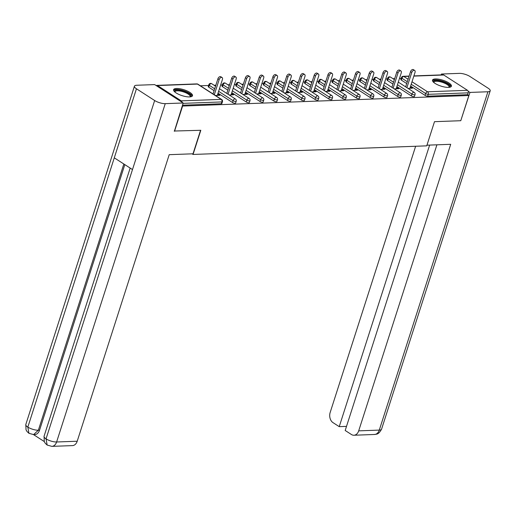 <?xml version="1.0" encoding="UTF-8"?>
<svg xmlns="http://www.w3.org/2000/svg" width="516" height="516" viewBox="0 0 516 516"><rect width="100%" height="100%" fill="white"/><g stroke="black" fill="none" stroke-linecap="round" stroke-linejoin="round"><path stroke-width="0.77" d="M435.414 78.948A9.92 3.09 17.8 0 0 432.505 80.135A9.92 3.09 17.8 0 0 437.781 84.869A9.92 3.09 17.8 0 0 448.501 87.385A9.92 3.09 17.8 0 0 451.403 86.198A9.92 3.09 17.8 0 0 446.127 81.457A9.92 3.09 17.8 0 0 435.414 78.948M176.498 88.481A9.92 3.09 17.8 0 0 173.595 89.668A9.92 3.09 17.8 0 0 178.871 94.409A9.92 3.09 17.8 0 0 189.585 96.924A9.92 3.09 17.8 0 0 192.487 95.737A9.92 3.09 17.8 0 0 187.218 90.997A9.92 3.09 17.8 0 0 176.498 88.481M401.19 78.387L399.481 78.445M394.682 78.626L392.973 78.69M387.432 78.89L385.723 78.954M380.924 79.129L379.221 79.193M373.674 79.4L371.965 79.464M367.166 79.638L365.463 79.703M359.916 79.903L358.214 79.967M353.408 80.148L351.706 80.206M346.159 80.412L344.456 80.477M339.657 80.651L337.948 80.715M332.401 80.922L330.698 80.98M325.899 81.16L324.19 81.218M318.649 81.425L316.94 81.489M312.141 81.663L310.432 81.728M304.892 81.934L303.182 81.992M298.383 82.173L296.681 82.237M291.134 82.437L289.424 82.502M284.626 82.676L282.923 82.741M277.376 82.947L275.667 83.011M270.868 83.186L269.165 83.25M263.618 83.45L261.915 83.515M257.11 83.695L255.407 83.753M249.86 83.96L248.157 84.024M243.359 84.198L241.649 84.263M236.109 84.469L234.399 84.527M229.601 84.708L227.891 84.766M222.351 84.972L220.642 85.037M215.843 85.211L214.134 85.275M208.593 85.482L200.382 85.785M413.89 75.904L443.128 74.826A1.909 1.374 87.9 0 1 443.754 75.007L467.496 90.313A1.909 1.374 87.9 0 1 468.199 92.854L467.606 94.692L468.863 95.505L460.775 120.712L434.498 121.679L426.738 145.847L193.049 154.452L192.087 153.833M182.038 102.245A1.909 1.374 -92.1 0 0 181.245 100.859L157.503 85.553A1.909 1.374 -92.1 0 0 156.877 85.372A1.909 1.374 -92.1 0 0 156.245 85.617M221.306 103.768L221.899 101.929A1.909 0.593 17.8 0 0 222.454 101.697L221.867 103.542A1.909 0.593 -162.2 0 1 221.306 103.768L182.477 105.2M193.049 154.452L200.808 130.284L174.182 131.032M174.524 131.257L182.619 106.051L182.277 105.832M468.863 95.505L182.619 106.051M215.398 95.466L219.874 95.299L218.616 94.486L218.339 95.357M218.616 94.486L217.597 94.525M467.606 94.692L427.661 96.169A1.909 0.593 -162.2 0 1 425.081 95.402L410.626 86.082M406.692 83.547L401.338 80.096A1.909 0.593 -162.2 0 1 400.842 79.464L401.435 77.619A1.909 0.593 17.8 0 0 401.925 78.251L401.338 80.096M387.58 80.599A1.909 0.593 -162.2 0 1 387.084 79.967L387.677 78.129A1.909 0.593 17.8 0 0 388.167 78.761L387.58 80.599L392.934 84.056M411.323 95.911L411.91 94.067A1.909 0.593 -162.2 0 0 414.496 94.834A1.909 0.593 17.8 0 0 415.051 94.602L414.464 96.447A1.909 0.593 -162.2 0 1 413.903 96.673A1.909 0.593 -162.2 0 1 411.323 95.911L396.868 86.591M373.823 81.109A1.909 0.593 -162.2 0 1 373.326 80.477L373.919 78.632A1.909 0.593 17.8 0 0 374.416 79.264L373.823 81.109L379.183 84.566M397.565 96.415L398.159 94.576A1.909 0.593 -162.2 0 0 400.738 95.337A1.909 0.593 17.8 0 0 401.293 95.112L400.706 96.95A1.909 0.593 -162.2 0 1 400.145 97.182A1.909 0.593 -162.2 0 1 397.565 96.415L383.111 87.094M360.065 81.618A1.909 0.593 -162.2 0 1 359.568 80.986L360.162 79.142A1.909 0.593 17.8 0 0 360.658 79.774L360.065 81.618L365.425 85.069M383.807 96.924L384.401 95.086A1.909 0.593 -162.2 0 0 386.981 95.847A1.909 0.593 17.8 0 0 387.542 95.615L386.948 97.46A1.909 0.593 -162.2 0 1 386.387 97.685A1.909 0.593 -162.2 0 1 383.807 96.924L369.353 87.604M346.307 82.121A1.909 0.593 -162.2 0 1 345.817 81.489L346.404 79.651A1.909 0.593 17.8 0 0 346.9 80.283L346.307 82.121L351.667 85.579M370.049 97.434L370.643 95.589A1.909 0.593 -162.2 0 0 373.223 96.35A1.909 0.593 17.8 0 0 373.784 96.124L373.191 97.963A1.909 0.593 -162.2 0 1 372.629 98.195A1.909 0.593 -162.2 0 1 370.049 97.434L355.595 88.113M332.549 82.631A1.909 0.593 -162.2 0 1 332.059 81.999L332.646 80.154A1.909 0.593 17.8 0 0 333.142 80.786L332.549 82.631L337.909 86.082M356.292 97.937L356.885 96.099A1.909 0.593 -162.2 0 0 359.465 96.86A1.909 0.593 17.8 0 0 360.026 96.634L359.433 98.472A1.909 0.593 -162.2 0 1 358.878 98.698A1.909 0.593 -162.2 0 1 356.292 97.937L341.837 88.617M318.798 83.134A1.909 0.593 -162.2 0 1 318.301 82.502L318.894 80.664A1.909 0.593 17.8 0 0 319.385 81.296L318.798 83.134L324.151 86.591M342.54 98.446L343.127 96.602A1.909 0.593 -162.2 0 0 345.707 97.369A1.909 0.593 17.8 0 0 346.268 97.137L345.675 98.982A1.909 0.593 -162.2 0 1 345.12 99.207A1.909 0.593 -162.2 0 1 342.54 98.446L328.086 89.126M305.04 83.644A1.909 0.593 -162.2 0 1 304.543 83.011L305.137 81.167A1.909 0.593 17.8 0 0 305.627 81.799L305.04 83.644L310.393 87.094M328.782 98.949L329.369 97.111A1.909 0.593 -162.2 0 0 331.956 97.872A1.909 0.593 17.8 0 0 332.51 97.647L331.917 99.485A1.909 0.593 -162.2 0 1 331.362 99.717A1.909 0.593 -162.2 0 1 328.782 98.949L314.328 89.629M291.282 84.147A1.909 0.593 -162.2 0 1 290.785 83.515L291.379 81.676A1.909 0.593 17.8 0 0 291.869 82.308L291.282 84.147L296.642 87.604M315.024 99.459L315.618 97.614A1.909 0.593 -162.2 0 0 318.198 98.382A1.909 0.593 17.8 0 0 318.753 98.15L318.166 99.994A1.909 0.593 -162.2 0 1 317.604 100.22A1.909 0.593 -162.2 0 1 315.024 99.459L300.57 90.139M277.524 84.656A1.909 0.593 -162.2 0 1 277.028 84.024L277.621 82.179A1.909 0.593 17.8 0 0 278.118 82.812L277.524 84.656L282.884 88.113M301.267 99.962L301.86 98.124A1.909 0.593 -162.2 0 0 304.44 98.885A1.909 0.593 17.8 0 0 304.995 98.659L304.408 100.497A1.909 0.593 -162.2 0 1 303.847 100.73A1.909 0.593 -162.2 0 1 301.267 99.962L286.812 90.642M263.766 85.166A1.909 0.593 -162.2 0 1 263.276 84.534L263.863 82.689A1.909 0.593 17.8 0 0 264.36 83.321L263.766 85.166L269.126 88.617M287.509 100.472L288.102 98.633A1.909 0.593 -162.2 0 0 290.682 99.394A1.909 0.593 17.8 0 0 291.243 99.162L290.65 101.007A1.909 0.593 -162.2 0 1 290.089 101.233A1.909 0.593 -162.2 0 1 287.509 100.472L273.054 91.151M250.008 85.669A1.909 0.593 -162.2 0 1 249.518 85.037L250.105 83.199A1.909 0.593 17.8 0 0 250.602 83.831L250.008 85.669L255.368 89.126M273.751 100.981L274.344 99.136A1.909 0.593 -162.2 0 0 276.924 99.898A1.909 0.593 17.8 0 0 277.485 99.672L276.892 101.51A1.909 0.593 -162.2 0 1 276.337 101.742A1.909 0.593 -162.2 0 1 273.751 100.981L259.296 91.661M236.251 86.178A1.909 0.593 -162.2 0 1 235.76 85.546L236.354 83.702A1.909 0.593 17.8 0 0 236.844 84.334L236.251 86.178L241.611 89.629M260 101.484L260.586 99.646A1.909 0.593 -162.2 0 0 263.166 100.407A1.909 0.593 17.8 0 0 263.728 100.181L263.134 102.02A1.909 0.593 -162.2 0 1 262.579 102.245A1.909 0.593 -162.2 0 1 260 101.484L245.539 92.164M222.499 86.682A1.909 0.593 -162.2 0 1 222.003 86.049L222.596 84.211A1.909 0.593 17.8 0 0 223.086 84.843L222.499 86.682L227.853 90.139M246.242 101.994L246.829 100.149A1.909 0.593 -162.2 0 0 249.415 100.917A1.909 0.593 17.8 0 0 249.97 100.684L249.376 102.529A1.909 0.593 -162.2 0 1 248.822 102.755A1.909 0.593 -162.2 0 1 246.242 101.994L231.787 92.674M208.741 87.191A1.909 0.593 -162.2 0 1 208.245 86.559L208.838 84.714A1.909 0.593 17.8 0 0 209.328 85.346L208.741 87.191L214.095 90.642M232.484 102.497L233.071 100.659A1.909 0.593 -162.2 0 0 235.657 101.42A1.909 0.593 17.8 0 0 236.212 101.194L235.625 103.032A1.909 0.593 -162.2 0 1 235.064 103.264A1.909 0.593 -162.2 0 1 232.484 102.497L218.029 93.177M229.156 94.957L233.632 94.796L232.374 93.983L231.349 94.022M242.913 94.454L247.39 94.286L246.126 93.473L245.106 93.512M256.671 93.944L261.141 93.783L259.883 92.97L258.864 93.009M270.423 93.441L274.899 93.273L273.641 92.461L272.622 92.499M284.181 92.932L288.657 92.764L287.399 91.958L286.38 91.99M297.938 92.422L302.415 92.261L301.157 91.448L300.138 91.487M311.696 91.919L316.173 91.751L314.915 90.939L313.896 90.977M325.454 91.409L329.93 91.248L328.673 90.435L327.647 90.474M339.212 90.906L343.688 90.739L342.424 89.926L341.405 89.965M352.963 90.397L357.44 90.236L356.182 89.423L355.163 89.462M366.721 89.894L371.197 89.726L369.94 88.913L368.921 88.952M380.479 89.384L384.955 89.216L383.698 88.41L382.678 88.442M394.237 88.875L398.713 88.713L397.455 87.901L396.436 87.939M407.995 88.371L412.471 88.204L411.213 87.391L410.188 87.43M232.374 93.983L232.09 94.847M246.126 93.473L245.848 94.344M259.883 92.97L259.606 93.835M273.641 92.461L273.364 93.331M287.399 91.958L287.122 92.822M301.157 91.448L300.88 92.319M314.915 90.939L314.637 91.809M328.673 90.435L328.389 91.3M342.424 89.926L342.147 90.797M356.182 89.423L355.905 90.287M369.94 88.913L369.662 89.784M383.698 88.41L383.42 89.274M397.455 87.901L397.178 88.771M411.213 87.391L410.93 88.262M217.313 95.396L222.435 79.458A2.354 1.458 122.8 0 0 222.08 77.535A2.354 1.458 122.8 0 0 219.171 79.574L214.295 94.757M219.171 79.574L217.913 78.767A2.354 1.458 -57.2 0 1 220.816 76.729L222.08 77.535M217.913 78.767L213.037 93.944M231.071 94.886L236.193 78.948A2.354 1.458 122.8 0 0 235.831 77.032A2.354 1.458 122.8 0 0 232.929 79.071L228.053 94.247M232.929 79.071L231.671 78.258A2.354 1.458 -57.2 0 1 234.574 76.22L235.831 77.032M231.671 78.258L226.795 93.435M244.829 94.383L249.95 78.445A2.354 1.458 122.8 0 0 249.589 76.523A2.354 1.458 122.8 0 0 246.687 78.561L241.81 93.744M246.687 78.561L245.429 77.748A2.354 1.458 -57.2 0 1 248.331 75.71L249.589 76.523M245.429 77.748L240.553 92.932M258.587 93.873L263.702 77.935A2.354 1.458 122.8 0 0 263.347 76.02A2.354 1.458 122.8 0 0 260.438 78.058L255.568 93.235M260.438 78.058L259.18 77.245A2.354 1.458 -57.2 0 1 262.089 75.207L263.347 76.02M259.18 77.245L254.311 92.422M272.345 93.37L277.46 77.426A2.354 1.458 122.8 0 0 277.105 75.51A2.354 1.458 122.8 0 0 274.196 77.548L269.326 92.732M274.196 77.548L272.938 76.736A2.354 1.458 -57.2 0 1 275.847 74.697L277.105 75.51M272.938 76.736L268.068 91.919M286.103 92.861L291.218 76.923A2.354 1.458 122.8 0 0 290.863 75.007A2.354 1.458 122.8 0 0 287.954 77.045L283.084 92.222M287.954 77.045L286.696 76.233A2.354 1.458 -57.2 0 1 289.605 74.194L290.863 75.007M286.696 76.233L281.82 91.409M174.679 91.829A8.585 2.677 -162.2 0 1 174.866 90.571A8.585 2.677 -162.2 0 1 185.07 91.609A8.585 2.677 -162.2 0 1 190.63 96.679A8.585 2.677 -162.2 0 1 190.359 96.86M189.985 96.898A7.953 2.477 17.8 0 0 190.133 96.627A7.953 2.477 17.8 0 0 184.025 92.08A7.953 2.477 17.8 0 0 175.266 91.371A7.953 2.477 17.8 0 0 174.995 91.771A7.953 2.477 17.8 0 0 174.956 92.074M192.171 96.208A9.856 3.07 17.8 0 0 183.922 90.777A9.856 3.07 17.8 0 0 173.699 90.119A9.856 3.07 17.8 0 0 173.576 90.236M433.588 82.289A8.585 2.677 -162.2 0 1 433.775 81.031A8.585 2.677 -162.2 0 1 443.979 82.07A8.585 2.677 -162.2 0 1 449.539 87.139A8.585 2.677 -162.2 0 1 449.268 87.327M448.894 87.365A7.953 2.477 17.8 0 0 449.043 87.094A7.953 2.477 17.8 0 0 442.934 82.541A7.953 2.477 17.8 0 0 434.175 81.838A7.953 2.477 17.8 0 0 433.904 82.231A7.953 2.477 17.8 0 0 433.866 82.541M451.087 86.669A9.856 3.07 17.8 0 0 442.831 81.238A9.856 3.07 17.8 0 0 432.608 80.58A9.856 3.07 17.8 0 0 432.492 80.702M200.563 130.296L193.016 153.8L169.209 154.677L77.207 441.232A7.63 5.495 87.9 0 1 72.453 445.611L51.858 446.366A7.63 5.495 87.9 0 0 56.612 441.986L77.207 441.232M136.456 88.784L114.288 157.832L132.489 169.57L154.658 100.523L136.456 88.784A7.824 2.438 17.8 0 1 134.431 86.191A7.824 2.438 17.8 0 1 136.714 85.256L154.665 84.598L183.186 102.987L174.402 131.174M154.658 100.523A7.824 2.438 17.8 0 0 165.243 103.651L183.186 102.987M33.501 434.607L44.253 441.541M124.814 164.623L39.558 430.176A7.63 5.495 87.9 0 1 34.804 434.556L33.611 434.601L38.365 430.221L39.558 430.176M130.167 168.074L44.047 436.297A7.824 2.438 17.8 0 0 46.034 438.858L47.162 445.063L51.858 446.366M134.431 86.191L25.8 424.533A7.824 2.438 17.8 0 0 27.825 427.119L28.941 433.317L33.611 434.601M426.951 145.183L450.694 144.306L358.691 430.86L379.286 430.099L487.91 91.764L469.966 92.422L460.801 120.621M415.638 146.254L330.169 412.465A7.63 5.495 -92.1 0 0 332.981 422.617L339.231 426.648L429.635 145.086M487.91 91.764A7.824 2.438 17.8 0 0 490.2 90.829A7.824 2.438 17.8 0 0 488.175 88.236L469.966 76.497A7.824 2.438 17.8 0 0 459.388 73.369L441.438 74.033L442.696 74.839M468.186 91.274L469.966 92.422M436.91 144.815L345.191 430.486L351.441 434.517A7.63 5.495 -92.1 0 0 353.937 435.24A7.63 5.495 -92.1 0 0 358.691 430.86M346.507 426.377L339.231 426.648M441.438 74.033L441.161 74.897M299.861 92.351L304.975 76.413A2.354 1.458 122.8 0 0 304.621 74.498A2.354 1.458 122.8 0 0 301.712 76.536L296.835 91.713M301.712 76.536L300.454 75.723A2.354 1.458 -57.2 0 1 303.363 73.685L304.621 74.498M300.454 75.723L295.578 90.906M313.612 91.848L318.733 75.91A2.354 1.458 122.8 0 0 318.378 73.988A2.354 1.458 122.8 0 0 315.47 76.026L310.593 91.209M315.47 76.026L314.212 75.22A2.354 1.458 -57.2 0 1 317.114 73.182L318.378 73.988M314.212 75.22L309.336 90.397M327.37 91.338L332.491 75.401A2.354 1.458 122.8 0 0 332.13 73.485A2.354 1.458 122.8 0 0 329.227 75.523L324.351 90.7M329.227 75.523L327.97 74.71A2.354 1.458 -57.2 0 1 330.872 72.672L332.13 73.485M327.97 74.71L323.093 89.887M341.128 90.835L346.242 74.897A2.354 1.458 122.8 0 0 345.888 72.975A2.354 1.458 122.8 0 0 342.985 75.013L338.109 90.197M342.985 75.013L341.721 74.201A2.354 1.458 -57.2 0 1 344.63 72.163L345.888 72.975M341.721 74.201L336.851 89.384M354.885 90.326L360 74.388A2.354 1.458 122.8 0 0 359.646 72.472A2.354 1.458 122.8 0 0 356.737 74.51L351.867 89.687M356.737 74.51L355.479 73.698A2.354 1.458 -57.2 0 1 358.388 71.659L359.646 72.472M355.479 73.698L350.609 88.875M368.643 89.823L373.758 73.878A2.354 1.458 122.8 0 0 373.403 71.963A2.354 1.458 122.8 0 0 370.494 74.001L365.625 89.184M370.494 74.001L369.237 73.188A2.354 1.458 -57.2 0 1 372.146 71.15L373.403 71.963M369.237 73.188L364.367 88.371M382.401 89.313L387.516 73.375A2.354 1.458 122.8 0 0 387.161 71.46A2.354 1.458 122.8 0 0 384.252 73.498L379.383 88.675M384.252 73.498L382.995 72.685A2.354 1.458 -57.2 0 1 385.904 70.647L387.161 71.46M382.995 72.685L378.118 87.862M396.153 88.804L401.274 72.866A2.354 1.458 122.8 0 0 400.919 70.95A2.354 1.458 122.8 0 0 398.01 72.988L393.134 88.165M398.01 72.988L396.752 72.175A2.354 1.458 -57.2 0 1 399.655 70.137L400.919 70.95M396.752 72.175L391.876 87.359M409.91 88.3L415.032 72.363A2.354 1.458 122.8 0 0 414.671 70.44A2.354 1.458 122.8 0 0 411.768 72.479L406.892 87.662M411.768 72.479L410.51 71.672A2.354 1.458 -57.2 0 1 413.413 69.634L414.671 70.44M410.51 71.672L405.634 86.849M181.245 100.859L221.196 99.388L197.454 84.082L157.503 85.553M222.454 101.697A1.909 1.909 0 0 0 221.674 99.511A1.909 1.18 -57.2 0 0 221.196 99.388A1.909 1.374 -92.1 0 1 221.899 101.929L183.07 103.355M221.674 99.511L197.931 84.205A1.909 1.18 -57.2 0 0 197.454 84.082A1.909 1.374 -92.1 0 0 196.828 83.902L156.877 85.372M443.754 75.007L413.826 76.11M409.027 76.284L403.802 76.478L408.079 79.238M412.007 81.767L427.545 91.79L467.496 90.313M468.199 92.854L428.254 94.325L427.661 96.169M425.081 95.402L425.668 93.564A1.909 1.18 122.8 0 1 427.545 91.79A1.909 1.374 87.9 0 1 428.254 94.325A1.909 0.593 -162.2 0 1 425.668 93.564L411.213 84.243M409.091 76.078L403.177 76.297A1.909 1.374 87.9 0 1 403.802 76.478A1.909 1.18 122.8 0 0 401.925 78.251L407.285 81.709M236.212 101.194A1.909 1.909 0 0 0 235.431 99.008A1.909 1.18 -57.2 0 0 234.948 98.885A1.909 1.18 122.8 0 0 233.071 100.659L218.616 91.338M214.688 88.804L209.328 85.346A1.909 1.18 122.8 0 1 211.205 83.573A1.909 1.18 -57.2 0 1 211.689 83.695A1.909 1.909 0 0 0 208.838 84.714M249.97 100.684A1.909 1.909 0 0 0 249.189 98.498A1.909 1.18 -57.2 0 0 248.706 98.375A1.909 1.18 122.8 0 0 246.829 100.149L232.374 90.829M228.446 88.294L223.086 84.843A1.909 1.18 122.8 0 1 224.963 83.07A1.909 1.18 -57.2 0 1 225.447 83.192A1.909 1.909 0 0 0 222.596 84.211M263.728 100.181A1.909 1.909 0 0 0 262.947 97.995A1.909 1.18 -57.2 0 0 262.463 97.872A1.909 1.18 122.8 0 0 260.586 99.646L246.132 90.326M242.204 87.791L236.844 84.334A1.909 1.18 122.8 0 1 238.721 82.56A1.909 1.18 -57.2 0 1 239.198 82.683A1.909 1.909 0 0 0 236.354 83.702M277.485 99.672A1.909 1.909 0 0 0 276.699 97.485A1.909 1.18 -57.2 0 0 276.221 97.363A1.909 1.18 122.8 0 0 274.344 99.136L259.89 89.816M255.962 87.281L250.602 83.831A1.909 1.18 122.8 0 1 252.479 82.05A1.909 1.18 -57.2 0 1 252.956 82.173A1.909 1.909 0 0 0 250.105 83.199M291.243 99.162A1.909 1.909 0 0 0 290.456 96.976A1.909 1.18 -57.2 0 0 289.979 96.853A1.909 1.18 122.8 0 0 288.102 98.633L273.648 89.313M269.72 86.778L264.36 83.321A1.909 1.18 122.8 0 1 266.237 81.547A1.909 1.18 -57.2 0 1 266.714 81.67A1.909 1.909 0 0 0 263.863 82.689M304.995 98.659A1.909 1.909 0 0 0 304.214 96.473A1.909 1.18 -57.2 0 0 303.737 96.35A1.909 1.18 122.8 0 0 301.86 98.124L287.406 88.804M283.471 86.269L278.118 82.812A1.909 1.18 122.8 0 1 279.995 81.038A1.909 1.18 -57.2 0 1 280.472 81.16A1.909 1.909 0 0 0 277.621 82.179M318.753 98.15A1.909 1.909 0 0 0 317.972 95.963A1.909 1.18 -57.2 0 0 317.495 95.841A1.909 1.18 122.8 0 0 315.618 97.614L301.157 88.294M297.229 85.766L291.869 82.308A1.909 1.18 122.8 0 1 293.746 80.535A1.909 1.18 -57.2 0 1 294.23 80.657A1.909 1.909 0 0 0 291.379 81.676M332.51 97.647A1.909 1.909 0 0 0 331.73 95.46A1.909 1.18 -57.2 0 0 331.246 95.337A1.909 1.18 122.8 0 0 329.369 97.111L314.915 87.791M310.987 85.256L305.627 81.799A1.909 1.18 122.8 0 1 307.504 80.025A1.909 1.18 -57.2 0 1 307.988 80.148A1.909 1.909 0 0 0 305.137 81.167M346.268 97.137A1.909 1.909 0 0 0 345.488 94.95A1.909 1.18 -57.2 0 0 345.004 94.828A1.909 1.18 122.8 0 0 343.127 96.602L328.673 87.281M324.745 84.747L319.385 81.296A1.909 1.18 122.8 0 1 321.262 79.522A1.909 1.18 -57.2 0 1 321.745 79.645A1.909 1.909 0 0 0 318.894 80.664M360.026 96.634A1.909 1.909 0 0 0 359.239 94.447A1.909 1.18 -57.2 0 0 358.762 94.325A1.909 1.18 122.8 0 0 356.885 96.099L342.43 86.778M338.502 84.243L333.142 80.786A1.909 1.18 122.8 0 1 335.019 79.013A1.909 1.18 -57.2 0 1 335.497 79.135A1.909 1.909 0 0 0 332.646 80.154M373.784 96.124A1.909 1.909 0 0 0 372.997 93.938A1.909 1.18 -57.2 0 0 372.52 93.815A1.909 1.18 122.8 0 0 370.643 95.589L356.188 86.269M352.26 83.734L346.9 80.283A1.909 1.18 122.8 0 1 348.777 78.503A1.909 1.18 -57.2 0 1 349.255 78.626A1.909 1.909 0 0 0 346.404 79.651M387.542 95.615A1.909 1.909 0 0 0 386.755 93.428A1.909 1.18 -57.2 0 0 386.278 93.306A1.909 1.18 122.8 0 0 384.401 95.086L369.946 85.766M366.012 83.231L360.658 79.774A1.909 1.18 122.8 0 1 362.535 78A1.909 1.18 -57.2 0 1 363.012 78.122A1.909 1.909 0 0 0 360.162 79.142M401.293 95.112A1.909 1.909 0 0 0 400.513 92.925A1.909 1.18 -57.2 0 0 400.035 92.803A1.909 1.18 122.8 0 0 398.159 94.576L383.704 85.256M379.77 82.721L374.416 79.264A1.909 1.18 122.8 0 1 376.293 77.49A1.909 1.18 -57.2 0 1 376.77 77.613A1.909 1.909 0 0 0 373.919 78.632M415.051 94.602A1.909 1.909 0 0 0 414.271 92.416A1.909 1.18 -57.2 0 0 413.787 92.293A1.909 1.18 122.8 0 0 411.91 94.067L397.455 84.747M393.527 82.218L388.167 78.761A1.909 1.18 122.8 0 1 390.044 76.987A1.909 1.18 -57.2 0 1 390.528 77.11A1.909 1.909 0 0 0 387.677 78.129M165.243 103.651L56.612 441.986A7.824 2.438 17.8 0 1 46.034 438.858L132.489 169.57M123.84 163.991L38.365 430.221A7.824 2.438 17.8 0 1 27.825 427.119L114.288 157.832M353.937 435.24L374.532 434.478A7.63 5.495 87.9 0 0 379.286 430.099A7.824 2.438 17.8 0 0 381.569 429.164L490.2 90.829M197.931 84.205A1.909 1.909 0 0 0 196.828 83.902M235.431 99.008L219.461 88.707M215.533 86.178L211.689 83.695M249.189 98.498L233.219 88.204M229.291 85.669L225.447 83.192M262.947 97.995L246.977 87.694M243.049 85.159L239.198 82.683M276.699 97.485L260.735 87.191M256.8 84.656L252.956 82.173M290.456 96.976L274.493 86.682M270.558 84.147L266.714 81.67M304.214 96.473L288.244 86.178M284.316 83.644L280.472 81.16M317.972 95.963L302.002 85.669M298.074 83.134L294.23 80.657M331.73 95.46L315.76 85.159M311.832 82.631L307.988 80.148M345.488 94.95L329.518 84.656M325.59 82.121L321.745 79.645M359.239 94.447L343.275 84.147M339.347 81.612L335.497 79.135M372.997 93.938L357.033 83.644M353.099 81.109L349.255 78.626M386.755 93.428L370.791 83.134M366.857 80.599L363.012 78.122M400.513 92.925L384.543 82.631M380.615 80.096L376.77 77.613M414.271 92.416L398.3 82.121M394.372 79.587L390.528 77.11M403.177 76.297A1.909 1.909 0 0 0 401.435 77.619M47.162 445.063L45.253 443.289L44.279 441.599L44.047 436.297M28.941 433.317L27 431.511L26.026 429.815L25.8 424.533M374.532 434.478C376.441 433.911 378.273 435.175 381.569 429.164"/></g></svg>

